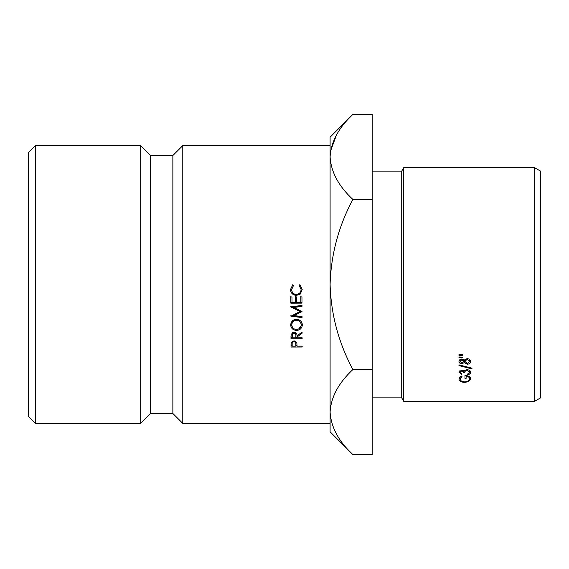 <?xml version="1.0" encoding="UTF-8"?>
<svg xmlns="http://www.w3.org/2000/svg" width="569" height="569" viewBox="0 0 569 569"><rect width="100%" height="100%" fill="white"/><g stroke="black" fill="none" stroke-linecap="round" stroke-linejoin="round"><path stroke-width="0.85" d="M35.463 423.4L28.45 416.38L28.45 152.62L35.463 145.6L35.463 423.4L140.692 423.4L140.692 145.6L35.463 145.6M534.476 167.613L540.55 171.12L540.55 397.88L534.476 401.387L534.476 167.613L403.755 167.613L403.755 401.387L401.728 397.88L401.728 171.12L403.755 167.613M401.728 171.12L372.19 171.12M401.728 397.88L372.19 397.88M462.405 355.291L458.977 355.412L458.977 354.615L462.405 354.736L462.405 355.291L462.405 354.736M467.156 358.548L469.461 359.195L470.684 361.45C470.613 363.136 469.468 364.068 467.249 364.245L464.197 362.624L461.836 363.826C460.015 363.619 459.062 362.809 458.977 361.4C459.091 359.985 460.051 359.188 461.864 358.989L464.197 360.198L467.156 358.548M461.836 374.43L458.977 372.275L461.872 370.092L464.162 370.974L465.115 370.156L467.092 369.701C469.354 369.893 470.549 370.76 470.684 372.297C470.577 373.662 469.482 374.466 467.398 374.701L467.398 374.061L468.941 373.499L469.546 372.282L467.185 370.383C465.506 370.647 464.717 371.415 464.83 372.674L463.692 372.674L461.864 370.768L460.122 372.268L461.836 373.783L461.836 374.43L461.836 373.783M458.977 365.625L471.971 368.918L471.971 368.186L458.977 364.864L458.977 365.625L458.977 364.864M462.405 357.652L458.977 357.773L458.977 356.991L462.405 357.104L462.405 357.652L462.405 357.104M461.978 376.493L460.122 379.011C460.335 380.718 461.893 381.664 464.781 381.842C467.796 381.628 469.382 380.625 469.546 378.819C469.503 377.396 468.358 376.5 466.118 376.137L466.118 375.568L464.973 375.512C468.543 375.632 470.442 376.749 470.684 378.869L468.579 381.635L464.823 382.389C461.196 382.24 459.247 381.109 458.977 378.99L461.16 375.96L461.978 376.493M464.973 375.512L464.973 378.392L466.118 378.392L466.118 376.137M534.476 401.387L403.755 401.387M182.784 423.4L330.098 423.4L330.098 412.077C330.966 397.141 338.562 382.965 352.887 369.551C338.605 342.858 331.009 314.508 330.098 284.5L330.098 145.6L182.784 145.6L182.784 423.4L172.862 413.478L172.862 155.522L182.784 145.6M172.862 413.478L150.614 413.478L150.614 155.522L140.692 145.6M352.887 114.39L330.098 137.186L330.098 156.923C330.966 141.98 338.562 127.805 352.887 114.39L372.19 114.39L372.19 199.449L352.887 199.449C338.612 226.064 331.016 254.414 330.098 284.5L330.098 431.814L352.887 454.61C338.64 441.366 331.044 427.191 330.098 412.077L330.568 417.952M296.833 342.844L293.995 340.831L291.186 342.787L291.036 347.04L302.175 346.998L302.167 346.101L297.032 346.123L296.833 342.844M302.111 333.214L302.103 332.054L296.982 335.902C297.167 333.896 296.157 332.666 293.945 332.225L291.129 334.337L291.001 338.747L302.132 338.697L302.132 337.773L296.99 337.794L296.99 337.047L302.111 333.214M290.987 336.35L291.001 338.747M296.577 330.461C300.019 330.162 301.947 328.299 302.359 324.856C302.047 321.549 300.083 319.678 296.477 319.259C293.007 319.558 291.065 321.471 290.652 324.991C290.994 328.27 292.964 330.098 296.577 330.461L296.577 329.302M293.988 307.466L301.99 306.378L301.99 305.382L290.859 306.897L300.019 311.52L290.901 316.186L302.039 317.573L302.039 316.599L294.002 315.589L302.018 311.613L293.988 307.466L293.988 306.883L301.99 305.823M296.549 302.153L296.527 296.904L295.382 296.904L295.411 302.16L291.982 302.175L291.961 296.918L290.816 296.926L290.844 303.17L301.975 303.121L301.954 296.883L300.809 296.883L300.83 302.132L296.549 302.153M299.849 284.614L299.194 285.496L301.065 289.465C300.951 292.359 299.386 294.031 296.385 294.479C293.519 294.223 291.94 292.587 291.641 289.578L293.483 285.517L292.807 284.649L290.503 289.521C290.716 292.992 292.658 294.984 296.314 295.482L300.276 294.052L302.203 289.45L299.849 284.614M352.887 199.449C338.64 186.205 331.044 172.03 330.098 156.923M336.45 135.052L330.568 151.048M372.19 199.449L372.19 454.61L352.887 454.61M372.19 369.551L352.887 369.551M460.122 379.011L460.122 376.173M469.546 378.819L469.546 376.721M470.25 377.453L469.546 378.165M468.579 381.635L468.579 380.682M464.823 382.389L464.823 381.842M460.122 378.193L459.432 377.524M458.977 357.773L458.977 356.991M471.971 368.918L471.971 368.186M460.122 371.23L459.624 370.903M470.172 370.924L469.546 371.401M467.398 374.701L467.398 374.061M469.546 372.282L469.546 370.383M467.185 370.383L467.185 369.708M464.83 372.674L464.83 370.028M463.692 372.674L463.692 370.028M461.864 370.768L461.864 370.092M460.122 372.268L460.122 370.54M470.442 360.277L469.546 361.215M467.249 364.245L467.249 363.506M464.83 360.995L464.197 360.277L463.692 360.824M464.197 362.624L464.197 360.277M461.836 363.826L461.836 363.086L463.692 361.407L461.829 359.757L460.122 361.436L461.85 363.086M460.122 360.966L459.339 360.241M469.546 359.131L469.546 361.436L467.177 359.316L464.83 361.393L467.284 363.513L469.546 361.436M467.177 358.548L467.177 359.316M464.83 359.082L464.83 361.393M463.692 359.103L463.692 361.407M461.829 358.989L461.829 359.757M460.122 359.131L460.122 361.436M458.977 355.412L458.977 354.615M299.194 285.467L301.065 289.465M293.483 285.496L291.641 289.578M290.503 289.393C290.716 292.779 292.658 294.721 296.314 295.204L296.314 295.482M296.314 295.204L300.276 294.052M300.276 293.81L302.203 289.329M300.809 296.57L300.83 302.132M295.382 296.591L295.411 302.16M290.816 296.613L290.844 303.17M290.844 302.701L301.975 302.651M290.859 306.471L290.859 307.04M291.556 306.798L300.019 310.838L300.019 311.52M290.901 315.39L290.901 316.186M291.968 315.518L302.039 316.741M302.018 310.93L294.002 314.806L294.002 315.589M290.78 324.508L293.348 328.341M298.846 328.775L302.231 324.287M296.477 319.323L296.477 320.226C299.33 320.468 300.909 322.026 301.214 324.899C301.029 327.573 299.479 329.117 296.57 329.522C293.739 329.287 292.146 327.765 291.797 324.935L291.797 323.917C291.989 321.279 293.547 319.742 296.477 319.323L297.743 319.586M298.597 319.842L301.214 323.882L301.214 324.899M291.797 324.935C291.989 322.232 293.547 320.66 296.477 320.226M296.99 335.717L296.99 337.047M291.001 337.374L292.139 337.367M295.852 337.353L296.99 337.353M292.132 335.881C291.904 334.373 292.509 333.462 293.953 333.157C295.418 333.448 296.058 334.366 295.859 335.916L295.852 337.801L292.139 337.815L292.622 332.509M295.56 332.851L295.859 334.565M293.953 331.933L293.953 333.157M291.036 344.288L291.036 347.04M291.036 345.454L292.174 345.454M295.894 345.44L297.025 345.44M292.167 342.794L292.395 341.222M295.66 341.265L295.887 346.123L292.174 346.137L292.167 342.488M292.167 344.309C291.961 342.858 292.573 342.005 294.002 341.741C295.467 342.012 296.1 342.887 295.901 344.373L295.901 342.794M294.002 340.298L294.002 341.741M172.862 155.522L150.614 155.522M150.614 413.478L140.692 423.4"/></g></svg>

